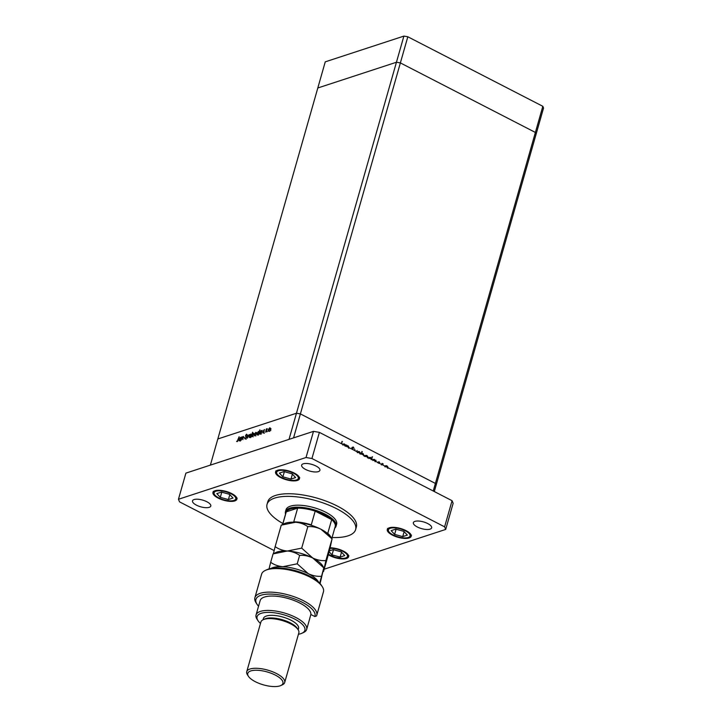 <?xml version="1.0" encoding="UTF-8"?>
<svg xmlns="http://www.w3.org/2000/svg" width="722" height="722" viewBox="0 0 722 722"><rect width="100%" height="100%" fill="white"/><g stroke="black" fill="none" stroke-linecap="round" stroke-linejoin="round"><path stroke-width="1.08" d="M434.301 491.556L436.124 485.157L435.393 483.433L535.381 132.442L536.103 134.166L436.124 485.157L435.393 483.433L300.397 413.905L296.462 413.228L289.017 439.373L210.373 465.121L217.818 438.976L296.462 413.228L217.818 438.976L317.806 87.985L396.441 62.245L400.376 62.913L535.381 132.442L536.103 134.166L543.549 108.029L542.827 106.305L407.822 36.777L403.887 36.1L325.252 61.848L317.806 87.985L396.441 62.245L403.887 36.1M433.236 491.005L435.393 483.433L300.397 413.905L296.462 413.228L396.441 62.245L400.376 62.913L407.822 36.777M293.565 437.884L400.376 62.913L535.381 132.442L542.827 106.305M243.576 436.729L243.124 436.494L242.917 439.644L242.962 436.918L241.121 440.24L242.069 436.891L242.15 437.415L243.413 436.494M243.513 437.514L242.962 436.918M246.337 437.514L245.182 439.012L244.614 438.29L245.318 438.543L246.085 437.586L245.57 435.492L246.572 434.202L247.095 434.725L245.832 435.393L246.337 437.514M245.182 439.012L244.614 438.29L245.561 438.786M244.911 437.983L245.633 438.714M247.276 438.218L247.258 435.195L247.52 437.315L249.162 434.572L247.276 438.218M249.659 437.496L249.081 436.124L250.642 434.039L251.265 434.328L251.202 435.429L249.243 437.496M251.274 434.364L250.642 434.039L251.265 434.328M254.875 435.79L254.306 434.409L255.859 432.325L256.481 432.622L256.427 433.714L254.46 435.79M256.49 432.649L255.859 432.325L256.481 432.622M260.1 434.075L259.532 432.686L261.093 430.61L261.734 431.016L262.167 430.312L261.211 433.66L261.12 433.164L259.703 434.075M270.542 430.655L270.759 429.897L270.723 430.511M268.701 431.26L268.133 429.888L269.685 427.803L270.308 428.092L270.254 429.193L268.295 431.26M270.317 428.128L269.685 427.803L270.308 428.092M266.905 431.846L267.122 431.088L267.086 431.702M265.642 432.207L266.337 428.949L267.293 428.688L265.642 432.207M263.512 430.619L264.279 429.572L264.676 429.87L263.774 430.52L264.135 431.882L263.259 433.047L262.799 432.785L263.873 431.982L263.747 430.736M263.259 433.047L262.799 432.785L263.286 433.029M263.052 432.415L263.638 432.776M257.438 434.951L256.861 433.561L258.431 431.485L259.063 431.918L259.884 429.843L258.548 434.536L258.458 434.039L257.041 434.942M253.936 433.498L253.296 433.164L253.873 434.554L252.303 436.63L251.662 436.223L251.238 436.927L252.574 432.234L252.267 434.102L253.693 433.173M252.303 436.63L251.662 436.223L252.384 436.593M239.433 440.844L238.865 439.454L240.426 437.379L241.067 437.785L241.491 437.081L240.543 440.429L240.453 439.933L239.036 440.835M237.267 441.178L239.108 436.747L238.233 439.833L237.114 441.656L236.59 441.35L237.565 441.332M237.114 441.656L236.59 441.35L237.159 441.638M346.551 446.358L346.867 445.248L347.426 445.853M346.596 446.187L348.383 445.961L349.015 448.227M348.609 448.172L348.203 446.34L346.939 446.701L348.203 446.34M352.498 449.427L351.912 447.523L353.22 446.972L354.078 448.299L353.04 447.414L352.282 447.685L353.112 449.734M353.04 447.414L351.858 447.83M354.52 450.465L354.782 449.319L354.917 450.672M357.155 450.546L356.388 451.421M357.255 452.523L358.211 451.458M357.995 451.548L359.285 451.575L360.26 452.712L360.332 454.111M364.827 456.421L365.783 455.356M365.567 455.447L366.857 455.474L367.832 456.611L367.904 458.01M372.633 459.797L374.456 459.382L375.467 460.681L376.009 460.257L375.693 461.367M384.826 466.719L385.783 465.654M385.566 465.744L386.866 465.78L387.84 466.908L387.904 468.307M381.748 464.49L382.064 463.371L382.29 464.056L383.174 463.876L382.173 464.706M381.83 464.201L383.174 463.876L382.66 464.417M382.985 464.255L382.137 464.688M378.057 462.838L379.077 461.764L379.7 462.631L378.445 462.423L378.788 463.343M378.075 462.251L379.077 461.764L378.274 462.026L378.897 462.892M378.96 462.179L378.03 462.558M368.771 457.802L370.594 457.396L371.595 458.723L372.164 456.728L371.83 459.382M361.226 453.921L361.93 451.458L362.056 453.452M361.271 453.75L363.139 453.56L364.195 456.096M342.661 444.355L344.475 443.949L345.486 445.248L346.028 444.815L345.712 445.934M341.38 443.696L342.048 441.35L341.75 443.886M369.095 457.477L370.594 457.396M372.065 457.062L372.525 456.918M371.298 459.752L370.476 457.811L368.807 457.983M370.476 457.811L368.897 458.506M364.763 455.708L366.857 455.474M367.534 457.82L366.74 455.889L365.124 456.06M366.74 455.889L365.188 456.611M360.928 453.858L363.139 453.56M361.83 451.791L362.291 451.638M363.834 455.907L363.013 453.967L361.695 454.156M384.772 466.006L386.866 465.78M387.543 468.127L386.739 466.186L385.124 466.367M386.739 466.186L385.187 466.908M381.965 463.714L382.434 463.56M381.487 464.318L382.371 464.138M382.182 464.517L381.387 464.932L382.182 464.517M378.157 462.441L377.642 462.694M375.548 460.401L376.009 460.257M372.958 459.463L374.456 459.382M375.16 461.746L374.339 459.797L372.669 459.968M374.339 459.797L372.769 460.492M357.191 451.81L359.285 451.575M359.962 453.921L359.168 451.981L357.552 452.162M359.168 451.981L357.616 452.712M346.768 445.582L347.237 445.438M346.262 446.295L348.383 445.961M345.567 444.969L346.028 444.815M342.977 444.03L344.475 443.949M345.188 446.304L344.367 444.364L342.697 444.535M344.367 444.364L342.788 445.059M341.948 441.693L342.418 441.539M270.001 429.274L269.568 428.209L268.385 429.807L268.819 430.853L270.199 429.373M271.03 428.814L269.568 428.209M269.135 431.016L269.667 431.44M264.18 431.693L263.683 431.44M264.189 431.476L263.458 431.097M261.436 432.081L260.985 431.025L259.776 432.604L260.227 433.66L261.635 432.18M262.474 431.621L260.985 431.025M260.543 433.823L261.084 434.256M258.765 432.947L258.323 431.891L257.113 433.48L257.564 434.536L258.963 433.056M259.803 432.496L258.323 431.891M257.88 434.698L258.422 435.131M256.175 433.805L255.741 432.74L254.55 434.337L254.992 435.375L256.373 433.904M257.203 433.344L255.741 432.74M255.308 435.537L255.841 435.971M251.969 435.167L252.42 436.223L253.621 434.635L253.169 433.579L251.969 435.167M253.26 436.819L252.736 436.386M254.64 434.184L253.169 433.579M250.949 435.51L250.525 434.445L249.334 436.043L249.767 437.09L251.148 435.61M251.978 435.05L250.525 434.445M250.092 437.252L250.624 437.676M246.274 436.521L245.534 436.142M240.769 438.841L240.318 437.785L239.108 439.373L239.56 440.429L240.968 438.949M241.807 438.389L240.318 437.785M239.875 440.591L240.417 441.025M332.075 537.529A46.046 16.949 -164.1 0 0 347.995 535.85A46.046 16.949 -164.1 0 0 355.621 529.587A46.046 16.949 -164.1 0 0 326.768 504.29A46.046 16.949 -164.1 0 0 274.667 498.09A46.046 16.949 -164.1 0 0 267.041 504.353A46.046 16.949 -164.1 0 0 282.862 523.513M355.621 529.587L356.361 526.97A46.046 16.949 -164.1 0 0 327.517 501.673A46.046 16.949 -164.1 0 0 275.416 495.472A46.046 16.949 -164.1 0 0 267.79 501.736L267.041 504.353M318.348 471.619A9.503 3.502 -164.1 0 0 319.918 470.32A9.503 3.502 -164.1 0 0 313.962 465.103A9.503 3.502 -164.1 0 0 303.213 463.822A9.503 3.502 -164.1 0 0 301.643 465.112A9.503 3.502 -164.1 0 0 307.59 470.338A9.503 3.502 -164.1 0 0 318.348 471.619M328.311 554.749A12.427 4.576 -164.1 0 0 346.533 558.467A12.427 4.576 -164.1 0 0 348.591 556.77A12.427 4.576 -164.1 0 0 342.977 550.895A12.427 4.576 -164.1 0 0 330.207 547.808M234.812 500.924A12.427 4.576 -164.1 0 0 236.87 499.236A12.427 4.576 -164.1 0 0 229.082 492.404A12.427 4.576 -164.1 0 0 215.021 490.734A12.427 4.576 -164.1 0 0 212.963 492.422A12.427 4.576 -164.1 0 0 220.751 499.254A12.427 4.576 -164.1 0 0 234.812 500.924M297.401 480.437A12.427 4.576 -164.1 0 0 299.459 478.74A12.427 4.576 -164.1 0 0 291.679 471.917A12.427 4.576 -164.1 0 0 277.618 470.239A12.427 4.576 -164.1 0 0 275.56 471.935A12.427 4.576 -164.1 0 0 283.34 478.758A12.427 4.576 -164.1 0 0 297.401 480.437M409.13 537.971A12.427 4.576 -164.1 0 0 411.188 536.284A12.427 4.576 -164.1 0 0 403.399 529.452A12.427 4.576 -164.1 0 0 389.338 527.782A12.427 4.576 -164.1 0 0 387.281 529.47A12.427 4.576 -164.1 0 0 395.069 536.302A12.427 4.576 -164.1 0 0 409.13 537.971M209.209 507.34A9.503 3.502 -164.1 0 0 210.788 506.05A9.503 3.502 -164.1 0 0 204.831 500.833A9.503 3.502 -164.1 0 0 194.083 499.552A9.503 3.502 -164.1 0 0 192.503 500.842A9.503 3.502 -164.1 0 0 198.46 506.059A9.503 3.502 -164.1 0 0 209.209 507.34M430.068 529.154A9.503 3.502 -164.1 0 0 431.648 527.863A9.503 3.502 -164.1 0 0 425.691 522.647A9.503 3.502 -164.1 0 0 414.942 521.365A9.503 3.502 -164.1 0 0 413.363 522.656A9.503 3.502 -164.1 0 0 419.32 527.872A9.503 3.502 -164.1 0 0 430.068 529.154M336.082 526.139L336.642 524.172A26.317 9.684 -164.1 0 0 320.153 509.723A26.317 9.684 -164.1 0 0 290.379 506.176A26.317 9.684 -164.1 0 0 286.02 509.759L285.47 511.717A26.317 9.684 15.9 0 1 289.82 508.144A26.317 9.684 15.9 0 1 319.593 511.681A26.317 9.684 15.9 0 1 336.082 526.139A26.317 9.684 15.9 0 1 334.755 528.116M324.187 569.207L445.7 529.434L444.617 526.843L311.94 458.515L306.038 457.504L178.451 499.272L179.534 501.862L274.152 550.588M445.7 529.434L453.145 503.288L452.062 500.698L319.386 432.37L313.492 431.359L185.897 473.127L178.451 499.272M311.94 458.515L319.386 432.37M444.617 526.843L452.062 500.698M306.038 457.504L313.492 431.359M282.898 476.845L290.993 479.074L295.614 477.567L292.121 473.831L284.017 471.601L279.405 473.109L282.898 476.845L284.36 471.692M292.41 474.128L290.993 479.074M220.3 497.341L228.405 499.57L233.016 498.054L229.533 494.317L221.428 492.088L216.817 493.595L220.3 497.341L221.771 492.178M229.813 494.624L228.405 499.57M394.618 534.388L402.723 536.617L407.334 535.11L403.851 531.365L395.746 529.136L391.134 530.652L394.618 534.388L396.089 529.235M404.13 531.672L402.723 536.617M329.151 551.788L332.03 554.875L340.134 557.104L344.746 555.597L341.253 551.861L333.158 549.632L329.422 550.85M333.501 549.722L332.03 554.875M341.542 552.159L340.134 557.104M331.813 538.45L335.188 526.591A25.586 9.422 -164.1 0 0 331.678 519.623L315.18 511.131A25.586 9.422 -164.1 0 0 297.654 508.126A25.586 9.422 -164.1 0 0 290.217 509.091A25.586 9.422 -164.1 0 0 286.273 511.853A25.586 9.422 -164.1 0 0 285.984 512.575L282.609 524.434M285.551 514.1A26.317 9.684 15.9 0 1 285.47 511.717M330.523 536.518A25.586 9.422 15.9 0 0 327.77 533.35L331.678 519.623A25.586 9.422 -164.1 0 0 315.18 511.131L311.263 524.858A25.586 9.422 15.9 0 0 293.746 521.853L297.654 508.126L286.273 511.853L282.708 524.38M265.407 570.38L267.014 569.649A30.703 11.299 15.9 0 1 268.458 569.089A30.703 11.299 15.9 0 1 297.347 571.201A30.703 11.299 15.9 0 1 321.236 585.091L322.211 586.562A32.165 11.841 -164.1 0 0 297.193 572.014A32.165 11.841 -164.1 0 0 266.923 569.793A32.165 11.841 -164.1 0 0 265.407 570.38A32.165 11.841 -164.1 0 0 261.599 574.171L254.893 597.699A32.165 11.841 15.9 0 1 289.071 595.127A32.165 11.841 15.9 0 1 316.75 615.324A32.165 11.841 15.9 0 1 316.543 615.911L314.873 616.552L310.866 614.485A26.317 9.684 -164.1 0 0 293.592 600.307A26.317 9.684 -164.1 0 0 264.505 597.031A26.317 9.684 -164.1 0 0 260.146 600.614L256.048 614.991A26.317 9.684 15.9 0 1 260.407 611.408A26.317 9.684 15.9 0 1 290.181 614.954A26.317 9.684 15.9 0 1 306.66 629.404A26.317 9.684 15.9 0 1 303.547 632.508L301.94 633.239A24.855 9.151 -164.1 0 0 293.701 618.573A24.855 9.151 -164.1 0 0 261.202 613.312A24.855 9.151 -164.1 0 0 258.043 620.739A24.855 9.151 -164.1 0 0 260.48 623.447M316.75 615.324L323.456 591.796A32.165 11.841 -164.1 0 0 322.211 586.562M298.439 634.259A24.855 9.151 -164.1 0 0 300.767 633.69A24.855 9.151 -164.1 0 0 301.94 633.239M258.043 620.739L257.068 619.268A26.317 9.684 15.9 0 1 256.048 614.991M284.694 682.507L298.845 632.833A19.738 7.265 -164.1 0 0 298.087 629.629L297.103 628.158A18.276 6.724 -164.1 0 0 282.889 619.891A18.276 6.724 -164.1 0 0 265.687 618.628A18.276 6.724 -164.1 0 0 264.83 618.962L263.223 619.693A19.738 7.265 -164.1 0 0 260.886 622.021L246.734 671.695A19.738 7.265 15.9 0 1 250.002 669.005A19.738 7.265 15.9 0 1 272.329 671.668A19.738 7.265 15.9 0 1 284.694 682.507A19.738 7.265 15.9 0 1 282.356 684.835L280.75 685.566A18.276 6.724 -164.1 0 0 274.694 674.781A18.276 6.724 -164.1 0 0 250.796 670.918A18.276 6.724 -164.1 0 0 248.476 676.37A18.276 6.724 -164.1 0 0 262.691 684.636A18.276 6.724 -164.1 0 0 279.892 685.9A18.276 6.724 -164.1 0 0 280.75 685.566M298.087 629.629A19.738 7.265 -164.1 0 0 282.726 620.694A19.738 7.265 -164.1 0 0 264.153 619.332A19.738 7.265 -164.1 0 0 263.223 619.693M248.476 676.37L247.502 674.899A19.738 7.265 15.9 0 1 246.734 671.695M298.195 629.792L298.556 628.51A18.276 6.724 -164.1 0 0 287.112 618.474A18.276 6.724 -164.1 0 0 266.436 616.01A18.276 6.724 -164.1 0 0 263.413 618.501L263.043 619.783M314.873 616.552A30.703 11.299 -164.1 0 0 282.952 595.569A30.703 11.299 -164.1 0 0 257.113 604.395L256.139 602.924A32.165 11.841 15.9 0 1 254.893 597.699M257.113 604.395A30.703 11.299 -164.1 0 0 258.548 606.209M310.866 614.485L309.747 618.411A26.317 9.684 15.9 0 1 309.639 618.953L306.66 629.404M325.875 560.579L331.994 539.099L329.647 550.056L323.528 571.535L325.875 560.579C321.461 560.913 317.084 560.055 312.743 557.989L301.688 548.124L287.374 551.012C282.726 550.597 278.656 549.135 275.145 546.626L273.412 553.648M275.145 546.626L281.264 525.147L295.569 522.25C300.217 522.665 304.296 524.127 307.807 526.645C312.22 526.311 316.597 527.168 320.938 529.235L332.147 538.955M332.147 538.946L330.784 536.888A26.317 9.684 -164.1 0 0 320.938 529.235A26.317 9.684 -164.1 0 0 295.569 522.25A26.317 9.684 -164.1 0 0 284.306 523.649L281.264 525.147M301.688 548.124L307.807 526.645M312.743 557.989A26.317 9.684 -164.1 0 0 287.374 551.012A26.317 9.684 -164.1 0 0 276.111 552.411L273.069 553.9L287.374 551.012C292.031 551.428 296.11 552.89 299.612 555.399C304.025 555.065 308.402 555.931 312.743 557.989L323.799 567.862L322.59 565.651A26.317 9.684 -164.1 0 0 312.743 557.989M319.702 583.177L323.799 567.862L320.09 583.602M318.537 582.022A26.317 9.684 -164.1 0 0 308.276 573.674A26.317 9.684 -164.1 0 0 282.907 566.698A26.317 9.684 -164.1 0 0 270.921 568.467M321.407 576.264C316.994 576.598 312.617 575.741 308.276 573.674L297.22 563.81L282.907 566.698C278.259 566.283 274.18 564.821 270.678 562.312L269.044 568.909M270.678 562.312L273.069 553.9M297.22 563.81L299.612 555.399M246.392 436.909L245.814 436.611M278.548 470.726A11.254 4.142 -164.1 0 0 281.327 477.359A11.254 4.142 -164.1 0 0 296.471 479.949A11.254 4.142 -164.1 0 0 293.692 473.316A11.254 4.142 -164.1 0 0 278.548 470.726M215.959 491.213A11.254 4.142 -164.1 0 0 218.739 497.855A11.254 4.142 -164.1 0 0 233.883 500.445A11.254 4.142 -164.1 0 0 231.094 493.803A11.254 4.142 -164.1 0 0 215.959 491.213M390.277 528.26A11.254 4.142 -164.1 0 0 393.057 534.903A11.254 4.142 -164.1 0 0 408.192 537.493A11.254 4.142 -164.1 0 0 405.412 530.86A11.254 4.142 -164.1 0 0 390.277 528.26M328.465 554.198A11.254 4.142 -164.1 0 0 345.603 557.98A11.254 4.142 -164.1 0 0 344.168 552.104A11.254 4.142 -164.1 0 0 330.071 548.35M362.11 453.876L361.307 454.138M382.651 464.228L381.848 464.49M378.698 462.152L377.895 462.414M347.472 446.268L346.668 446.53M263.196 432.631L264.36 433.227M245.128 438.543L246.292 439.138M246.599 434.68L247.763 435.276M243.197 436.918L244.361 437.514M275.858 470.888C274.387 475.978 288.917 482.242 297.13 480.022L299.756 477.693M213.261 491.375C211.79 496.474 226.329 502.729 234.542 500.508L237.168 498.189M387.579 528.432C386.108 533.522 400.647 539.776 408.86 537.556L411.486 535.237M328.42 554.343L335.378 557.402L342.824 558.53L346.262 558.052L348.888 555.723"/></g></svg>
